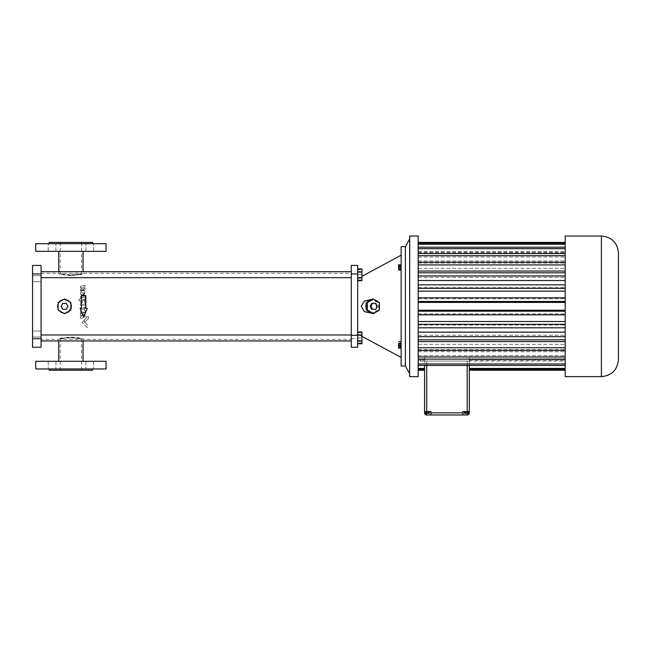 <?xml version="1.0" encoding="UTF-8"?>
<svg xmlns="http://www.w3.org/2000/svg" width="651" height="651" viewBox="0 0 651 651"><rect width="100%" height="100%" fill="white"/><g stroke="black" fill="none" stroke-linecap="round" stroke-linejoin="round"><path stroke-width="0.49" stroke-dasharray="3.25 2.44" d="M465.196 411.57L465.196 413.279L467.158 413.279L467.158 411.57L468.289 411.57L464.366 411.57L467.158 411.57L467.182 361.061L426.698 361.061L426.698 411.57L424.574 411.57L430.962 411.57L426.698 411.57L430.962 411.57L430.962 412.856L462.918 412.856L462.918 411.57L469.314 411.57L462.918 411.57L469.314 411.57L469.314 361.061L424.574 361.061L424.574 365.447M464.448 411.57L468.215 411.57L464.448 411.57L464.448 413.279L468.215 413.279L464.448 413.279M426.698 414.98L426.698 411.57L424.574 411.57L424.574 412.856A2.132 2.132 0 0 0 426.698 414.98L462.918 414.98L462.918 411.57L462.918 414.98L467.182 414.98A2.132 2.132 0 0 0 469.314 412.856L469.314 411.57M425.648 411.57L425.648 413.279L426.177 413.279L426.177 411.57L429.457 411.57L425.648 411.57L429.457 411.57L425.648 411.57L426.177 411.57L426.177 413.279L429.457 413.279L425.648 413.279L429.457 413.279L429.457 411.57M467.182 414.98L467.182 411.57L467.182 413.279L468.289 413.279M464.366 413.279L465.196 413.279M464.895 411.57L464.895 413.279M466.775 411.57L466.775 413.279M468.215 411.57L468.215 413.279M467.76 411.57L467.76 413.279M465.88 411.57L465.88 413.279M427.023 411.57L427.023 413.279M428.928 411.57L428.928 413.279M428.081 411.57L428.081 413.279L428.081 411.57M467.182 365.447L467.182 361.061L469.314 361.061L469.314 357.098L469.314 365.447M469.314 359.515L469.314 369.215L469.314 359.515L565.19 359.515L565.19 357.098L565.19 368.45L565.19 359.515L469.314 359.515M469.314 369.215L469.314 360.272L469.314 369.215L565.19 369.215L565.19 360.272L565.19 369.215M469.314 361.093L469.314 370.256L469.314 361.093L565.19 361.093L565.19 360.272L565.19 370.232L565.19 361.093L469.314 361.093M462.918 412.856L462.918 414.98M430.962 412.856L430.962 414.98M426.698 365.447L426.698 361.061L424.574 361.061L426.698 361.061L424.574 361.061L424.574 357.098L424.574 411.57M418.178 365.447L418.178 242.392L418.178 365.447L418.178 357.098L424.574 357.098L418.178 357.098L418.178 365.447L565.19 365.447L565.19 242.392L565.19 365.447M469.314 357.098L565.19 357.098L469.314 357.098M467.182 361.061L469.314 361.061L467.182 361.061M469.314 368.45L565.19 368.45M469.314 360.272L565.19 360.272L469.314 360.272M469.314 370.232L565.19 370.232M418.178 370.232L418.178 357.098L418.178 359.515L424.574 359.515L418.178 359.515L418.178 369.215L418.178 360.272L424.574 360.272L418.178 360.272L418.178 361.093L424.574 361.093L418.178 361.093L418.178 370.256L424.574 370.232M418.178 369.215L424.574 369.215M418.178 368.45L424.574 368.45M418.178 236.02L418.178 376.636M418.178 363.958L565.19 363.958M565.19 236.02L565.19 376.636M418.178 355.617L565.19 355.617L418.178 355.617M418.178 351.703L565.19 351.703L418.178 351.703M418.178 349.563L565.19 349.563L418.178 349.563M418.178 344.33L565.19 344.33L418.178 344.33M418.178 335.289L565.19 335.289L418.178 335.289M418.178 324.987L565.19 324.987L418.178 324.987M418.178 313.863L565.19 313.863L418.178 313.863M418.178 298.785L565.19 298.785L418.178 298.785M418.178 287.661L565.19 287.661L418.178 287.661M418.178 277.359L565.19 277.359L418.178 277.359M418.178 268.318L565.19 268.318L418.178 268.318M418.178 263.094L565.19 263.094L418.178 263.094M418.178 260.945L565.19 260.945L418.178 260.945M418.178 257.039L565.19 257.039L418.178 257.039M418.178 255.55L565.19 255.55L418.178 255.55M418.178 253.133L565.19 253.133L418.178 253.133M418.178 252.376L565.19 252.376L418.178 252.376M418.178 251.555L565.19 251.555L418.178 251.555M418.178 242.424L565.19 242.424M418.178 243.441L565.19 243.441M418.178 244.198L565.19 244.198M418.178 247.201L565.19 247.201M418.178 248.69L565.19 248.69M418.178 253.548L565.19 253.548M418.178 255.697L565.19 255.697M418.178 262.207L565.19 262.207M418.178 264.924L565.19 264.924M418.178 271.036L565.19 271.036M418.178 272.793L565.19 272.793M418.178 275.951L565.19 275.951M418.178 280.524L565.19 280.524M418.178 284.837L565.19 284.837M418.178 288.312L565.19 288.312M418.178 291.135L565.19 291.135M418.178 297.832L565.19 297.832M418.178 301.462L565.19 301.462M418.178 302.414L565.19 302.414M418.178 310.234L565.19 310.234M418.178 311.186L565.19 311.186M418.178 314.824L565.19 314.824M418.178 321.513L565.19 321.513M418.178 324.336L565.19 324.336M418.178 327.811L565.19 327.811M418.178 332.124L565.19 332.124M418.178 336.697L565.19 336.697M418.178 339.863L565.19 339.863M418.178 341.612L565.19 341.612M418.178 347.732L565.19 347.732M418.178 350.441L565.19 350.441M418.178 356.951L565.19 356.951M418.178 359.1L565.19 359.1M409.658 236.077L409.658 376.571M618.45 253.06L618.45 359.588M409.658 373.65L409.658 238.998L409.658 373.65M405.394 246.672L405.394 365.984M401.138 246.672L401.138 365.984M401.138 268.7L401.138 265.657L401.138 270.417L401.138 268.7L398.575 268.7L398.575 265.657L398.575 268.7M401.138 344.021L401.138 348.13L401.138 344.021M401.138 265.396L401.138 269.522L401.138 264.786L401.138 265.396L398.575 265.396L398.575 269.522M401.138 343.215L401.138 346.039L401.138 341.376L401.138 343.215L398.575 343.215L398.575 346.039L398.575 343.215M401.138 357.456L401.138 255.192L401.138 357.456M401.138 266.316L398.575 266.316M401.138 270.417L398.575 270.417M401.138 269.758L398.575 269.758M401.138 267.382L398.575 267.382M401.138 265.657L398.575 265.657M401.138 347.471L398.575 347.471L398.575 348.13M401.138 345.087L398.575 345.087L398.575 347.471M398.575 343.362L398.575 345.087M401.138 267.773L398.575 267.773M398.575 264.786L398.575 265.396M401.138 345.551L398.575 345.551M401.138 341.376L398.575 341.376M401.138 341.865L398.575 341.865M401.138 344.2L398.575 344.2M401.138 346.039L398.575 346.039M357.668 334.02L357.668 278.628L357.668 334.02L361.932 336.323M369.931 299.509L378.63 302.634L378.63 310.014L369.931 313.139M351.28 273.941L351.28 347.235L357.668 347.235L357.668 265.421L351.28 265.421L351.28 273.941L357.668 273.941M357.668 274.795L357.668 269.677L357.668 279.906L357.668 274.795L361.932 274.795L361.932 269.677L361.932 279.906L361.932 274.795L357.668 274.795M357.668 342.971L357.668 337.861L357.668 342.971L361.932 342.971L361.932 337.861L361.932 342.971L357.668 342.971M357.668 332.742L357.668 337.861L357.668 332.742L361.932 332.742L361.932 337.861L361.932 332.742L357.668 332.742M357.668 343.752L357.668 331.961L357.668 343.752M357.668 280.687L357.668 268.896L357.668 280.687M378.63 310.014L379.419 310.014M372.242 313.709L377.393 310.543M377.377 302.243A6.819 6.404 90 0 0 377.181 301.974A6.819 6.404 90 0 0 373.316 299.606A6.819 6.404 90 0 0 372.242 299.509A6.819 6.404 90 0 0 371.176 299.606M371.176 313.05A6.819 6.404 90 0 0 372.242 313.139A6.819 6.404 90 0 0 373.316 313.05A6.819 6.404 90 0 0 377.181 310.673A6.819 6.404 90 0 0 377.377 310.405M366.236 308.696A6.819 6.404 90 0 0 367.31 310.673M367.31 301.974A6.819 6.404 90 0 0 366.236 303.952M377.393 302.105L372.242 298.947M378.63 302.634L379.419 302.634M357.668 269.677L361.932 269.677L357.668 269.677M357.668 279.906L361.932 279.906L357.668 279.906M357.668 337.861L361.932 337.861L357.668 337.861M357.668 340.546L361.932 340.546L361.932 331.961M361.932 343.752L361.932 340.546M357.668 334.655L361.932 334.655M357.668 277.481L361.932 277.481L361.932 268.896M361.932 280.687L361.932 277.481M357.668 271.589L361.932 271.589M371.794 309.306L375.033 309.306L376.644 306.328L375.033 303.342L375.757 303.342M351.28 339.35L351.28 273.298L351.28 339.35L83.043 339.35C83.8 336.852 57.996 336.852 58.753 339.35C59.469 338.601 63.521 337.828 70.902 337.031C78.283 337.828 82.327 338.601 83.043 339.35L83.043 340.945M351.28 277.668L351.28 271.703L351.28 277.668L351.28 271.703L351.28 277.668L41.07 277.668L41.07 271.703L41.07 277.668M351.28 340.945L351.28 334.98L351.28 340.945L351.28 334.98L351.28 340.945L41.07 340.945L41.07 334.98L41.07 340.945M376.644 306.328L377.377 306.328M375.033 309.306L375.757 309.306M41.07 339.35L41.07 273.298L41.07 339.35L58.753 339.35L58.753 340.945M85.81 295.603L85.81 308.387L87.21 308.387L83.686 316.907L80.154 308.387L81.554 308.387L81.554 295.603L85.81 295.603M70.902 275.617C63.513 274.82 59.469 274.047 58.753 273.298C58.012 275.796 83.8 275.796 83.043 273.298C82.327 274.047 78.283 274.82 70.902 275.617M61.658 312.521L64.506 313.139L67.566 312.423M67.582 312.407L68.412 311.919M68.428 311.902L69.014 311.447M69.055 311.406L71.26 305.376M71.187 304.953L69.315 301.494M69.25 301.421L68.746 300.99M68.086 300.526L62.732 299.745M62.699 299.753L62.211 299.908M61.08 300.428L58.02 304.237M58.118 308.696L59.257 310.673L63.367 313.05A6.819 6.819 0 0 0 65.653 313.05L69.755 310.673A6.819 6.819 0 0 0 70.902 308.696L70.902 303.952A6.819 6.819 0 0 0 69.755 301.974L65.653 299.606A6.819 6.819 0 0 0 63.367 299.606L59.257 301.974A6.819 6.819 0 0 0 58.118 303.952L58.118 308.696A6.819 6.819 0 0 0 59.257 310.673L58.118 310.014L58.118 308.696M59.851 311.3L60.714 311.992M60.73 312L61.609 312.496M84.028 289.955L80.407 290.826L80.407 289.223L82.075 288.816L82.075 287.514L82.075 288.816L80.407 289.223L80.407 290.826L81.066 290.671L80.407 290.826L80.407 289.223L82.075 288.816L82.075 287.514L80.407 287.921L80.407 286.35L85.078 285.228L85.078 286.79L85.078 285.228L80.407 286.35L80.407 287.921L82.075 287.514L80.407 287.921L80.407 286.35L85.078 285.228L85.078 286.79L83.483 287.172L85.078 286.79L83.483 287.172L83.483 288.483L85.078 288.092L85.078 289.703L85.078 288.092L83.483 288.483L83.483 287.172L83.483 288.483L85.078 288.092L85.078 289.703L81.367 290.403M83.67 312.74L83.67 312.081L83.67 312.74L85.078 312.407L85.078 310.633L85.078 312.407L83.67 312.74L83.67 312.081L80.407 312.871L80.407 311.064L81.595 310.779L80.407 309.388L80.407 307.809L81.863 307.459L81.863 308.924L83.483 308.444L83.483 307.435L85.078 307.052L84.028 310.193L85.078 310.633L85.078 312.407L83.67 312.74M85.078 308.2L85.078 307.052L83.483 307.435L83.483 308.444L83.483 307.435L85.078 307.052L84.028 310.193A3.483 3.483 0 0 0 85.078 308.2M81.863 308.924L81.863 307.459L80.407 307.809L80.407 309.388L80.407 307.809L81.863 307.459L81.863 308.924L83.483 308.444A0.887 0.887 0 0 1 81.863 308.924M80.407 312.871L83.67 312.081L80.407 312.871L80.407 311.064L80.407 312.871M80.407 318.355L85.078 317.232L85.078 315.393L85.078 317.232L80.407 318.355L80.407 316.524L82.075 316.117L82.075 315.019L82.075 316.117L80.407 316.524L80.407 318.355L80.407 316.524L82.075 316.117L82.075 315.019L80.407 315.426L80.407 313.774L85.078 312.643L85.078 314.295L85.078 312.643L80.407 313.774L80.407 315.426L82.075 315.019L80.407 315.426L80.407 313.774L85.078 312.643L85.078 314.295L83.483 314.685L85.078 314.295L83.483 314.685L83.483 315.784L85.078 315.393L83.483 315.784L83.483 314.685L83.483 315.784L85.078 315.393L85.078 317.232L80.407 318.355M87.226 327.551L82.018 322.457L83.466 321L87.071 324.605L87.226 327.551L82.018 322.457L87.226 327.551L87.071 324.605L83.466 321L82.018 322.457L83.466 321L87.071 324.605A4.118 4.118 0 0 1 87.226 327.551M88.365 318.64L88.365 316.451L88.365 318.64L85.004 322.025L83.759 320.699L86.371 318.062L86.371 316.931L88.365 316.451L86.371 316.931L86.371 318.062L83.759 320.699L85.004 322.025L88.365 318.64L85.004 322.025L83.759 320.699L86.371 318.062L86.371 316.931L88.365 316.451L88.365 318.64M81.546 303.447L80.407 302.064L80.407 300.485L80.407 302.064L80.407 300.485L78.95 300.835L78.95 299.24L80.724 298.809C80.122 297.125 80.634 295.863 82.278 295.033L83.206 294.895C84.736 295.285 85.305 296.254 84.915 297.8L85.078 299.362L84.915 297.8L85.078 299.362L81.863 300.135L85.078 299.362L81.863 300.135L81.863 301.608L83.483 301.128L83.483 300.127L85.078 299.737L84.077 302.837L85.078 303.285L85.078 305.01L85.078 303.285L85.078 305.01L83.67 305.352L83.67 304.652L80.407 305.433L80.407 303.716L81.546 303.447L80.407 302.064A1.457 1.457 0 0 0 81.546 303.447L80.407 303.716L80.407 305.433L83.67 304.652L83.67 305.352L85.078 305.01L83.67 305.352L83.67 304.652L80.407 305.433L80.407 303.716L81.546 303.447M85.078 300.892L85.078 299.737L83.483 300.127L83.483 301.128L83.483 300.127L85.078 299.737L84.077 302.837A3.483 3.483 0 0 0 85.078 300.892M81.863 301.608L81.863 300.135L81.863 301.608L83.483 301.128A0.887 0.887 0 0 1 81.863 301.608M78.95 300.835L80.407 300.485L78.95 300.835L78.95 299.24L78.95 300.835M70.902 361.297L58.753 361.297L70.902 361.297M32.55 265.421L32.55 347.235L41.07 347.235L41.07 265.421M41.07 334.02L41.07 337.006L41.07 334.02M41.07 278.628L41.07 281.614L41.07 278.628M70.902 251.359L58.753 251.359L70.902 251.359M81.595 310.779L80.407 309.388A1.457 1.457 0 0 0 81.595 310.779L80.407 311.064L81.595 310.779M84.589 295.603L84.915 297.8C85.232 296.172 84.663 295.196 83.206 294.895L85.045 292.161M81.725 294.919L80.895 294.317M80.887 294.309L80.521 293.593M80.512 293.568L81.204 291.021M81.212 291.005L81.741 290.566M81.782 290.541L83.588 290.216M83.605 290.216L84.988 291.729M82.14 295.082L82.278 295.033C80.651 295.928 80.138 297.19 80.724 298.809L78.95 299.24L80.724 298.809L80.512 298.28M80.87 296.189L81.351 295.611M81.367 295.595L81.782 295.269M35.748 361.297L106.056 361.297M89.732 361.297L93.565 361.297L89.732 361.297M52.072 361.297L48.231 361.297L52.072 361.297M32.55 334.02L32.55 337.006L32.55 334.02M32.55 278.628L32.55 281.614L32.55 278.628M35.748 251.359L106.056 251.359M89.732 251.359L93.565 251.359L89.732 251.359M52.072 251.359L48.231 251.359L52.072 251.359M63.367 313.05L64.506 313.709L65.653 313.05M59.257 301.974L58.118 302.634L58.118 303.952M65.653 299.606L64.506 298.947L63.367 299.606M70.902 303.952L70.902 302.634L69.755 301.974M69.755 310.673L70.902 310.014L70.902 308.696M84.402 310.104L85.078 310.633A0.545 0.545 0 0 0 84.402 310.104M84.402 302.756L85.078 303.285A0.545 0.545 0 0 0 84.402 302.756M83.515 296.319C83.938 300.038 79.748 295.766 83.515 296.319C83.946 300.038 79.748 295.766 83.515 296.319M83.515 291.86C83.987 295.538 79.707 291.355 83.515 291.86C83.995 295.53 79.699 291.355 83.515 291.86M35.748 368.962L106.056 368.962M89.732 368.962L93.565 368.962L89.732 368.962M52.072 368.962L48.231 368.962L52.072 368.962M35.748 243.686L106.056 243.686M89.732 243.686L93.565 243.686L89.732 243.686M52.072 243.686L48.231 243.686L52.072 243.686M92.629 368.962L49.167 368.962L92.629 368.962M92.629 243.686L49.167 243.686L92.629 243.686M67.956 306.328L66.231 303.342L62.789 303.342L61.064 306.328L62.789 309.306L66.231 309.306L67.956 306.328M49.167 370.24L92.629 370.24M49.167 242.408L92.629 242.408M70.902 370.24L81.554 370.24L70.902 370.24M70.902 242.408L81.554 242.408L70.902 242.408M70.902 337.584C77.371 338.186 80.927 338.772 81.554 339.35C82.213 337.438 59.583 337.446 60.25 339.35C60.877 338.772 64.425 338.186 70.902 337.584M70.902 275.064C77.371 274.462 80.927 273.876 81.554 273.298C82.213 275.21 59.583 275.21 60.25 273.298C60.877 273.876 64.425 274.462 70.902 275.064M82.278 295.033C79.731 295.635 80.293 289.793 82.742 290.175C85.183 289.052 85.745 294.732 83.206 294.895M426.698 411.57L426.698 413.279M409.715 236.02L409.715 376.636M601.402 236.02L601.402 376.636M351.28 338.707L357.668 338.707M32.55 273.941L41.07 273.941M32.55 338.707L41.07 338.707M357.668 278.628L361.932 276.333M371.33 313.139L372.242 313.139M371.33 299.509L372.242 299.509M41.07 273.298L58.753 273.298L58.753 271.703L83.043 271.703L83.043 273.298L351.28 273.298M41.07 334.98L351.28 334.98M32.55 337.006L41.07 337.006L32.55 337.006M32.55 331.042L41.07 331.042L32.55 331.042M32.55 281.614L41.07 281.614L32.55 281.614M32.55 275.642L41.07 275.642L32.55 275.642M85.899 361.297L85.899 368.962L85.899 361.297M93.565 361.297L93.565 368.962L93.565 361.297M48.231 361.297L48.231 368.962L48.231 361.297M55.905 361.297L55.905 368.962L55.905 361.297M93.565 251.359L93.565 243.686L93.565 251.359M85.899 251.359L85.899 243.686L85.899 251.359M55.905 251.359L55.905 243.686L55.905 251.359M48.231 251.359L48.231 243.686L48.231 251.359M81.554 370.24L81.554 339.35L60.25 339.35L60.25 370.24M60.25 242.408L60.25 273.298L81.554 273.298L81.554 242.408"/><path stroke-width="0.98" d="M426.698 365.447L426.698 411.57L430.962 411.57L430.962 412.856L462.918 412.856L462.918 411.57L469.314 411.57L469.314 365.447M426.698 411.57L424.574 411.57L424.574 412.856A2.132 2.132 0 0 0 426.698 414.98L467.182 414.98A2.132 2.132 0 0 0 469.314 412.856L469.314 411.57M468.289 411.57L468.289 413.279L464.366 413.279L464.366 411.57M465.506 411.57L465.506 413.279M467.467 411.57L467.467 413.279M427.023 411.57L427.023 413.279L425.648 413.279L425.648 411.57M428.928 411.57L428.928 413.279L427.023 413.279M429.457 411.57L429.457 413.279L428.928 413.279M462.918 412.856L462.918 414.98M424.574 365.447L424.574 411.57M430.962 412.856L430.962 414.98M469.314 370.232L565.19 370.232M469.314 369.215L565.19 369.215M469.314 368.45L565.19 368.45M418.178 365.447L565.19 365.447M418.178 368.45L424.574 368.45M418.178 369.215L424.574 369.215M418.178 370.232L424.574 370.232M409.715 376.636L418.178 376.636L418.178 236.02L409.658 236.077L409.658 376.571L409.715 236.02M565.19 376.636L565.19 236.02L601.402 236.02C611.761 237.029 617.441 242.709 618.45 253.06L618.45 359.588C617.441 369.939 611.761 375.619 601.402 376.636L565.19 376.636M418.178 363.958L565.19 363.958M418.178 359.1L565.19 359.1M418.178 356.951L565.19 356.951M418.178 350.441L565.19 350.441M418.178 347.732L565.19 347.732M418.178 341.612L565.19 341.612M418.178 339.863L565.19 339.863M418.178 336.697L565.19 336.697M418.178 332.124L565.19 332.124M418.178 327.811L565.19 327.811M418.178 324.336L565.19 324.336M418.178 321.513L565.19 321.513M418.178 314.824L565.19 314.824M418.178 311.186L565.19 311.186M418.178 310.234L565.19 310.234M418.178 302.414L565.19 302.414M418.178 301.462L565.19 301.462M418.178 297.832L565.19 297.832M418.178 291.135L565.19 291.135M418.178 288.312L565.19 288.312M418.178 284.837L565.19 284.837M418.178 280.524L565.19 280.524M418.178 275.951L565.19 275.951M418.178 272.793L565.19 272.793M418.178 271.036L565.19 271.036M418.178 264.924L565.19 264.924M418.178 262.207L565.19 262.207M418.178 255.697L565.19 255.697M418.178 253.548L565.19 253.548M418.178 248.69L565.19 248.69M418.178 247.201L565.19 247.201M418.178 244.198L565.19 244.198M418.178 243.441L565.19 243.441M418.178 242.424L565.19 242.424M409.658 238.998L405.394 246.672L405.394 365.984L409.658 373.65M405.394 365.984L401.138 365.984L401.138 246.672L405.394 246.672M401.138 343.362L398.575 343.362L398.575 344.021L401.138 344.021M401.138 346.405L398.575 346.405L398.575 344.021M401.138 348.13L398.575 348.13L398.575 346.405M401.138 264.786L398.575 264.786L398.575 266.544L401.138 266.544M401.138 268.912L398.575 268.912L398.575 266.544M401.138 269.522L398.575 269.522L398.575 268.912M361.932 336.323L401.138 357.456M371.33 299.509L364.324 301.055L361.215 306.328L364.324 311.601L371.33 313.139M351.28 335.298L351.28 265.421L357.668 265.421L357.668 347.235L351.28 347.235L351.28 335.298L357.668 335.298M373.414 313.709L379.419 310.014L379.419 302.634L373.414 298.947L367.408 302.634L367.408 310.014L373.414 313.709L371.176 313.05A6.819 6.404 90 0 1 367.31 310.673L371.176 313.05M373.414 298.947L371.176 299.606A6.819 6.404 90 0 0 367.31 301.974L366.236 302.634L366.236 303.952A6.819 6.404 90 0 0 366.236 308.696L366.236 310.014L367.408 310.014M357.668 343.752L361.932 343.752L361.932 341.067L357.668 341.067M357.668 335.167L361.932 335.167L361.932 341.067M357.668 331.961L361.932 331.961L361.932 335.167M357.668 280.687L361.932 280.687L361.932 278.001L357.668 278.001M357.668 272.102L361.932 272.102L361.932 278.001M357.668 268.896L361.932 268.896L361.932 272.102M375.033 303.342L371.794 303.342L370.175 306.328L371.794 309.306L375.757 309.306L377.377 306.328L375.757 303.342L372.518 303.342L370.899 306.328L372.518 309.306M366.236 310.014L367.31 310.673M366.236 303.952L366.236 308.696M371.176 299.606L367.31 301.974M366.236 302.634L367.408 302.634M370.175 306.328L370.899 306.328M371.794 303.342L372.518 303.342M57.931 304.538L58.118 308.696A6.819 6.819 0 0 1 58.118 303.952M63.367 313.05A6.819 6.819 0 0 1 59.257 310.673L59.851 311.3M41.07 277.668L351.28 277.668M41.07 340.945L351.28 340.945M41.07 265.421L32.55 265.421L41.07 265.421L41.07 347.235L32.55 347.235L32.55 338.707L41.07 338.707M85.81 308.387L85.81 295.603L81.554 295.603L81.554 308.387L80.154 308.387L83.686 316.907L87.21 308.387L85.81 308.387M63.367 299.606A6.819 6.819 0 0 0 59.257 301.974M69.755 301.974A6.819 6.819 0 0 0 65.653 299.606M70.902 308.696A6.819 6.819 0 0 0 70.902 303.952M65.653 313.05A6.819 6.819 0 0 0 69.755 310.673M84.028 289.955L83.035 289.768M83.019 289.776L81.367 290.403M83.206 294.895L84.589 295.603M82.278 295.033L81.725 294.919M106.056 361.297L35.748 361.297L35.748 368.962L106.056 368.962L106.056 361.297M32.55 265.421L32.55 338.707M106.056 251.359L35.748 251.359L35.748 243.686L106.056 243.686L106.056 251.359M64.506 313.709L70.902 310.014L70.902 302.634L64.506 298.947L58.118 302.634L58.118 310.014L64.506 313.709M92.629 368.962L92.629 370.24L49.167 370.24L49.167 368.962M49.167 243.686L49.167 242.408L92.629 242.408L92.629 243.686M67.956 306.328L66.231 303.342L62.789 303.342L61.064 306.328L62.789 309.306L66.231 309.306L67.956 306.328M467.182 411.57L467.182 365.447M467.182 413.279L467.182 414.98M426.698 413.279L426.698 414.98M601.402 376.636L601.402 236.02M351.28 273.941L357.668 273.941M32.55 273.941L41.07 273.941M469.314 370.256L565.19 370.256M418.178 370.256L424.574 370.256M418.178 242.392L565.19 242.392M361.932 276.333L401.138 255.192M83.043 251.359L83.043 271.703L351.28 271.703L41.07 271.703L58.753 271.703L58.753 251.359M41.07 334.98L351.28 334.98M58.753 340.945L58.753 361.297M83.043 340.945L83.043 361.297"/></g></svg>
